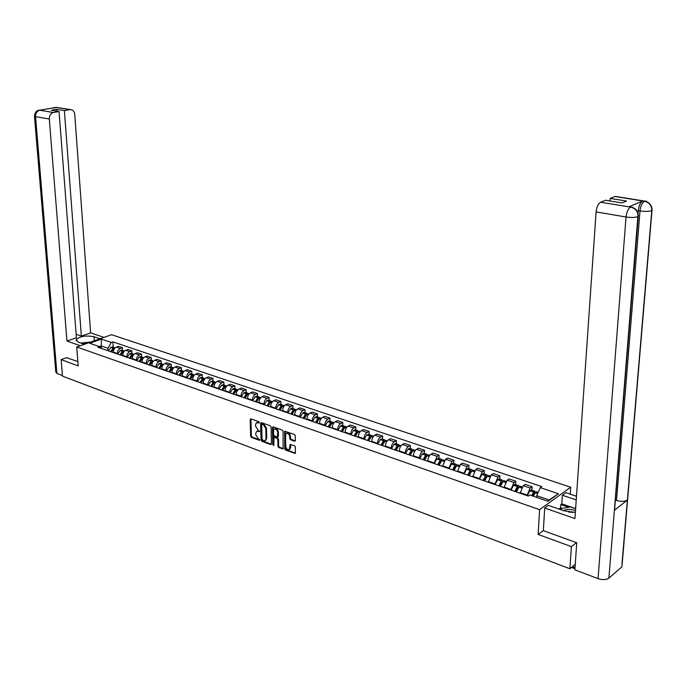 <?xml version="1.0" encoding="UTF-8"?>
<svg xmlns="http://www.w3.org/2000/svg" width="687" height="687" viewBox="0 0 687 687"><rect width="100%" height="100%" fill="white"/><g stroke="black" fill="none" stroke-linecap="round" stroke-linejoin="round"><path stroke-width="1.03" d="M259.385 422.539L258.836 421.698L250.901 418.847L250.18 419.508L250.643 436.185L251.408 437.387L259.308 440.324L259.815 439.869L258.252 438.641L255.787 434.794L255.753 433.403L256.56 431.436L259.6 431.23L258.029 430.01L255.555 426.155L255.521 424.755L256.354 422.754L258.87 423.012L259.385 422.539M294.551 441.217L295.333 440.547L295.255 435.73L294.457 434.485L284.684 431.213L284.736 448.851L285.526 450.079L295.281 453.446L295.427 447.074L294.62 445.829L290.129 444.429L289.304 449.496C287.501 450.028 286.324 448.98 285.766 446.361L285.569 435.146L286.247 433.497C288.042 432.999 289.21 434.055 289.751 436.657L289.785 438.538L290.584 439.774L294.551 441.217L295.281 440.874M539.578 509.685L538.136 534.426L571.404 546.62L569.892 568.742L62.474 376.115L61.126 359.619L78.181 365.87L76.729 346.978L539.578 509.685L570.699 487.203L111.577 334.715L76.729 346.978M271.082 427.031L270.3 425.811L261.343 422.599L260.613 423.261L261.026 440.041L261.799 441.252L270.712 444.566L271.451 443.914L271.082 427.031M273.168 426.842L282.271 430.114L283.07 431.342L283.138 448.946L278.733 447.555L277.943 446.327L277.814 439.474L277.024 438.254L273.958 437.361L273.855 445.09L273.692 445.511L272.791 444.695L272.421 427.512L273.168 426.842L272.421 427.512M570.236 494.168L570.699 487.203M571.404 546.62L576.41 542.653M569.892 568.742L575.242 564.37M66.785 357.601L61.126 359.619M117.4 353.977L117.365 353.504C117.408 351.057 118.387 349.365 120.302 348.429L116.335 347.081C114.42 348.017 113.449 349.7 113.407 352.139L113.441 352.611M116.335 347.081L118.439 346.317L122.406 347.656L122.578 350.387M120.302 348.429L122.406 347.656M132.033 353.625L131.87 350.877L127.842 349.511L125.738 350.284C123.823 351.229 122.853 352.929 122.81 355.385L122.836 355.857M126.855 357.249L126.82 356.768C126.872 354.312 127.851 352.603 129.766 351.65L131.87 350.877M141.634 356.897L141.479 354.131L137.391 352.749L135.287 353.53C133.372 354.492 132.393 356.209 132.342 358.674L132.376 359.155M136.455 360.563L136.421 360.082C136.473 357.609 137.46 355.892 139.375 354.921L141.479 354.131M151.38 360.228L151.226 357.446L147.087 356.038L144.983 356.836C143.068 357.807 142.08 359.533 142.029 362.023L142.054 362.504M146.194 363.938L146.168 363.449C146.219 360.958 147.207 359.224 149.122 358.245L151.226 357.446M161.273 363.612L161.127 360.804L156.919 359.378L154.815 360.186C152.9 361.173 151.913 362.916 151.853 365.415L151.879 365.905M156.086 367.356L156.061 366.867C156.121 364.359 157.108 362.607 159.023 361.62L161.127 360.804M171.321 367.038L171.183 364.222L166.907 362.77L164.803 363.586C162.888 364.582 161.9 366.343 161.831 368.867L161.857 369.357M166.125 370.825L166.099 370.336C166.168 367.811 167.164 366.042 169.079 365.046L171.183 364.222M181.523 370.525L181.385 367.682L177.048 366.214L174.945 367.047C173.03 368.052 172.042 369.829 171.965 372.363L171.99 372.861M176.327 374.355L176.301 373.865C176.379 371.315 177.366 369.537 179.29 368.524L181.385 367.682M191.879 374.063L191.75 371.203L187.345 369.709L185.25 370.551C183.335 371.573 182.338 373.367 182.261 375.918L182.278 376.416M186.684 377.936L186.658 377.438C186.744 374.879 187.74 373.084 189.655 372.053L191.75 371.203M202.399 377.652L202.279 374.776L197.804 373.256L195.709 374.114C193.794 375.154 192.789 376.957 192.712 379.525L192.729 380.031M197.203 381.577L197.178 381.07C197.263 378.494 198.268 376.682 200.183 375.643L202.279 374.776M213.082 381.302L212.97 378.408L208.427 376.862L206.332 377.738C204.417 378.786 203.412 380.607 203.326 383.2L203.343 383.698M207.886 385.27L207.869 384.763C207.963 382.17 208.968 380.34 210.875 379.284L212.97 378.408M223.945 385.012L223.842 382.092L219.222 380.529L217.126 381.414C215.211 382.479 214.207 384.308 214.112 386.918L214.129 387.425M218.741 389.022L218.724 388.516C218.827 385.896 219.831 384.05 221.746 382.985L223.842 382.092M234.971 388.782L234.877 385.845L230.188 384.248L228.093 385.149C226.178 386.223 225.173 388.078 225.07 390.705L225.087 391.221M229.776 392.835L229.759 392.329C229.862 389.692 230.875 387.829 232.781 386.747L234.877 385.845M246.178 392.612L246.092 389.649L241.326 388.035L239.239 388.945C237.324 390.036 236.319 391.908 236.208 394.553L236.216 395.068M240.982 396.717L240.965 396.201C241.085 393.539 242.099 391.667 244.005 390.568L246.092 389.649M257.565 396.502L257.496 393.522L252.644 391.873L250.557 392.801C248.651 393.909 247.638 395.798 247.518 398.46L247.535 398.975M252.378 400.65L252.361 400.135C252.49 397.464 253.503 395.566 255.409 394.45L257.496 393.522M269.149 400.452L269.081 397.455L264.151 395.781L262.073 396.725C260.167 397.842 259.154 399.748 259.025 402.436L259.033 402.96M263.963 404.66L263.945 404.136C264.074 401.44 265.096 399.525 266.994 398.4L269.081 397.455M280.914 404.471L280.854 401.448L275.848 399.757L273.769 400.71C271.872 401.843 270.85 403.767 270.712 406.472L270.73 406.996M275.736 408.731L275.719 408.207C275.865 405.485 276.878 403.561 278.785 402.41L280.854 401.448M292.877 408.559L292.834 405.519L287.741 403.793L285.672 404.763C283.774 405.914 282.752 407.855 282.606 410.586L282.615 411.109M287.707 412.87L287.698 412.337C287.844 409.607 288.866 407.657 290.764 406.498L292.834 405.519M305.045 412.715L305.011 409.65L299.833 407.898L297.763 408.877C295.874 410.053 294.843 412.011 294.697 414.759L294.697 415.292M299.875 417.078L299.867 416.545C300.021 413.789 301.052 411.822 302.941 410.646L305.011 409.65M317.42 416.94L317.394 413.857L312.13 412.071L310.069 413.067C308.171 414.261 307.149 416.236 306.986 419.001L306.995 419.542M312.259 421.363L312.25 420.822C312.413 418.048 313.444 416.056 315.333 414.862L317.394 413.857M330.009 421.243L329.992 418.134L324.633 416.313L322.581 417.335C320.692 418.538 319.661 420.53 319.489 423.321L319.498 423.862M324.848 425.717L324.848 425.176C325.02 422.376 326.05 420.367 327.939 419.156L329.992 418.134M342.804 425.614L342.804 422.479L337.36 420.633L335.308 421.672C333.427 422.891 332.396 424.91 332.216 427.718L332.216 428.259M337.661 430.148L337.661 429.598C337.841 426.782 338.88 424.755 340.752 423.527L342.804 422.479M355.832 430.062L355.84 426.91L350.301 425.03L348.257 426.077C346.377 427.323 345.346 429.358 345.157 432.192L345.157 432.733M350.696 434.656L350.696 434.107C350.894 431.264 351.924 429.22 353.805 427.967L355.84 426.91M369.091 434.588L369.108 431.41L363.466 429.495L361.431 430.569C359.559 431.822 358.528 433.883 358.322 436.734L358.322 437.293M363.964 439.242L363.964 438.684C364.17 435.824 365.209 433.755 367.073 432.492L369.108 431.41M382.573 439.199L382.607 435.996L376.871 434.047L374.844 435.137C372.972 436.417 371.942 438.486 371.727 441.363L371.727 441.921M377.464 443.905L377.472 443.347C377.687 440.461 378.726 438.375 380.589 437.095L382.607 435.996M396.305 443.888L396.356 440.659L390.508 438.675L388.49 439.783C386.635 441.08 385.596 443.184 385.373 446.078L385.364 446.636M391.212 448.663L391.221 448.096C391.444 445.193 392.483 443.081 394.338 441.775L396.356 440.659M410.285 448.663L410.345 445.408L404.394 443.39L402.384 444.515C400.538 445.837 399.49 447.958 399.259 450.878L399.25 451.445M405.201 453.497L405.218 452.931C405.45 450.002 406.489 447.872 408.336 446.55L410.345 445.408M424.514 453.523L424.592 450.251L418.538 448.19L416.537 449.341C414.69 450.672 413.651 452.819 413.402 455.764L413.394 456.331M419.456 458.427L419.465 457.86C419.714 454.897 420.762 452.75 422.599 451.402L424.592 450.251M439.01 458.478L439.105 455.172L432.93 453.077L430.938 454.244C429.109 455.601 428.061 457.765 427.812 460.737L427.795 461.312M433.969 463.45L437.121 456.348L439.105 455.172M453.772 463.519L453.884 460.187L447.598 458.057L445.614 459.242L442.462 466.387M448.748 468.56L451.909 461.389L453.884 460.187M468.817 468.654L468.938 465.305L462.531 463.124L460.565 464.335L457.405 471.548M463.811 473.764L466.98 466.525L468.938 465.305M484.137 473.893L484.275 470.509L477.748 468.294L475.799 469.53L472.63 476.812M479.157 479.071L482.326 471.754L484.275 470.509M499.758 479.225L499.913 475.816L493.257 473.558L491.317 474.811L488.148 482.18M494.803 484.481L497.981 477.079L499.913 475.816M515.671 484.661L515.843 481.226L509.067 478.925L507.143 480.204L503.957 487.65M510.742 489.994L513.928 482.514L515.843 481.226M531.901 490.2L532.09 486.739L525.177 484.395L523.271 485.7L520.085 493.223M526.998 495.619L530.184 488.053L532.09 486.739M108.082 350.756L107.911 348.257L101.126 345.922L99.332 346.566M101.272 347.991L101.384 339.112L111.277 342.461L107.911 348.257M102.208 348.73L99.563 346.652L89.671 343.234L101.384 339.112M547.436 501.106L549.05 499.947L536.71 495.705L540.343 487.633L541.803 486.611L112.9 341.877L111.277 342.461M540.343 487.633L558.437 493.755L547.968 501.287L529.771 495.009L528.269 496.057L97.915 347.244L99.563 346.652M538.136 534.426L543.357 530.519M536.71 495.705L536.616 497.371M113.252 347.21L112.9 341.877M549.05 499.947L558.437 493.755M259.385 422.599L256.723 422.582M256.938 431.247L259.6 431.273M250.935 418.855L251.348 435.85L252.112 437.044L259.815 439.903M261.361 422.608L261.73 439.697L262.503 440.908L271.408 444.214L270.712 444.566M262.202 424.205L261.695 424.678L262.056 439.414L263.688 440.659L265.242 440.522L266.032 438.581L265.792 428.482L263.301 424.6L262.202 424.205L262.915 423.87L262.434 424.102M265.526 440.384L266.728 438.237L266.032 438.581M262.915 423.87L264.006 424.265L266.496 428.138L266.728 438.237M282.623 448.997L283.327 448.645L279.437 447.203L278.733 447.555M274.096 437.293L275.152 436.966L277.728 437.902L278.51 439.13L278.647 445.975L279.437 447.203M273.125 427.168L273.855 445.09M277.668 432.338C277.144 429.779 276.002 428.731 274.242 429.186L273.555 430.843L273.641 434.777L274.422 435.996L277.496 436.889L277.668 432.338L278.372 431.986C277.849 429.435 276.706 428.387 274.946 428.843L274.594 429.014M278.063 436.606L278.45 435.927L277.746 436.271M278.372 431.986L278.45 435.927M286.634 433.299L286.951 433.154C288.746 432.655 289.914 433.712 290.455 436.314L290.489 438.186L291.288 439.422L295.255 440.865M289.588 449.358L290.635 447.546L289.94 447.898M290.635 444.369L290.635 447.546M285.182 431.161L285.431 448.499L286.23 449.727L295.436 453.145L294.74 453.506M111.371 351.899L113.149 349.168M111.517 351.942L113.887 348.429L115.073 347.88M114.995 347.88L113.02 348.026L110.564 351.615M108.4 350.868L110.762 347.356L112.625 346.995M94.291 340.795L93.999 336.724C86.115 335.273 80.181 336.218 76.197 339.541L78.327 342.186L84.372 344.29M93.999 336.724L100.044 338.768M103.995 337.386L90.615 332.886L81.349 336.08L64.38 110.598L69.928 109.628L55.973 107.43L39.683 110.212L53.423 112.505C50.683 113.329 49.309 115.502 49.301 118.997L35.561 116.67L56.901 373.445L62.431 375.54M76.145 334.303L81.349 336.08M56.866 111.165L56.729 109.362L51.405 110.281L59.056 111.526L76.412 337.781L66.948 341.053L49.301 118.997M80.31 345.716L66.948 341.053M90.615 332.886L74.763 114.454C74.316 111.303 72.813 109.68 70.272 109.585L69.928 109.628M56.901 373.445L55.802 371.985L34.479 116.326M59.056 111.526L53.423 112.505M56.729 109.362L64.38 110.598M66.622 357.661L77.854 361.62M54.634 107.945L55.948 107.464M54.951 107.507L55.965 107.43M38.67 110.289L39.683 110.212M614.625 507.238L608.905 578.119C606.217 579.905 602.602 580.077 598.059 578.643L574.856 569.841L576.754 542.782L543.348 530.647L544.697 508.019L548.346 505.374L564.087 510.836L575.362 512.382M544.697 508.019L574.942 518.582L596.101 211.914C596.685 206.916 598.205 203.687 600.653 202.227L605.548 200.261L621.907 202.923L626.475 201.042L610.168 198.414L615.251 196.405L616.54 196.611M562.335 508.432L560.601 507.83L560.807 504.567L561.786 503.846L562.344 495.233L565.848 492.691L576.479 496.272M562.344 495.233L576.23 499.93M560.601 507.83L558.943 509.05M622.01 563.761L627.386 500.042C624.723 501.613 621.108 501.768 616.531 500.497L640.009 210.969L638.266 210.677C638.893 205.688 640.37 202.459 642.697 201.008L628.983 206.778L630.632 206.89M608.905 578.119L621.744 566.973M638.017 214.739L614.376 510.321L627.386 500.042L651.791 210.617C651.748 205.645 649.378 202.536 644.689 201.291L614.951 196.499M610.168 198.414L609.979 200.982M638.043 213.399L638.266 210.677M615.363 500.119L616.531 500.497M561.786 503.846L575.629 508.603M568.596 507.246L560.807 504.567M632.633 207.371L628.983 206.778M598.059 578.643L626.037 216.998C631.155 217.719 635.166 217.599 638.068 216.628C638 211.562 635.595 208.401 630.855 207.139L630.743 207.062M80.74 343.028L90.65 342.074M87.593 343.157L83.101 343.844M558.986 509.067L570.322 506.92L575.62 508.741M575.483 510.639C570.837 508.973 566.852 508.973 563.546 510.647M572.872 512.408L568.398 511.944M120.723 355.127L122.612 352.276M120.878 355.179L123.256 351.632L124.493 351.074M124.356 351.083L122.286 351.306L119.916 354.853M117.717 354.088L120.088 350.55L121.951 350.172M130.212 358.408L132.213 355.428M130.384 358.468L132.763 354.887L134.051 354.329M133.853 354.337L131.87 354.475L129.405 358.133M127.172 357.36L129.551 353.788L131.415 353.41M139.839 361.74L141.96 358.64M140.028 361.809L142.415 358.193L143.746 357.626M143.497 357.635L141.513 357.772L139.032 361.456M136.765 360.675L139.152 357.077L141.015 356.69M149.611 365.123L151.81 361.946M149.818 365.192L152.213 361.551L153.57 360.976M153.287 360.984L151.295 361.122L148.813 364.84M146.511 364.041L148.899 360.417L150.762 360.014M159.539 368.55L161.797 365.312M159.762 368.627L162.158 364.952L163.592 364.385M163.223 364.385L161.222 364.522L158.731 368.275M156.396 367.468L158.8 363.801L160.655 363.397M169.62 372.036L171.93 368.739M169.852 372.122L172.265 368.412L173.622 367.828M173.313 367.837L171.312 367.974L168.813 371.761M166.443 370.937L168.933 367.159L170.702 366.832M179.848 375.574L182.21 372.225M180.106 375.66L182.519 371.925L183.876 371.323M183.558 371.341L181.548 371.478L179.049 375.3M176.636 374.467L179.135 370.654L180.904 370.31M190.239 379.164L192.652 375.772M190.522 379.267L192.935 375.488L194.507 374.93M193.966 374.896L193.219 374.518L191.948 375.042L189.44 378.889M186.993 378.048L189.5 374.2L191.269 373.848M191.166 377.816L191.149 377.361M200.793 382.814L203.249 379.379M201.093 382.917L203.515 379.112L205.13 378.554M204.528 378.52L203.781 378.125L202.51 378.657L200.003 382.539M197.513 381.68L199.934 377.884L201.789 377.446M201.686 381.577L201.669 381.062M211.519 386.523L214.018 383.037M211.836 386.635L214.267 382.796L215.924 382.238M215.263 382.195L214.507 381.792L213.245 382.324L210.729 386.249M208.204 385.381L210.626 381.551L212.472 381.096M212.369 385.398L212.352 384.823M222.416 390.293L224.95 386.764M222.751 390.405L225.181 386.532L226.538 385.896M226.169 385.922L225.405 385.51L224.142 386.06L221.626 390.018M219.059 389.134L221.489 385.27L223.335 384.806M223.223 389.289L223.198 388.653M233.486 394.123L236.062 390.551M233.838 394.244L236.276 390.328L238.028 389.804M237.255 389.718L236.483 389.297L235.22 389.847L232.695 393.849M230.085 392.947L232.524 389.048L234.37 388.576M234.25 393.256L234.224 392.543M244.735 398.013L247.346 394.398M245.113 398.142L247.552 394.192L248.9 393.539M248.514 393.574L247.741 393.144L246.478 393.703L243.945 397.739M241.3 396.82L243.825 392.792L245.577 392.406M245.448 397.301L245.431 396.502M256.165 401.964L258.819 398.314M256.569 402.101L259.016 398.117L260.356 397.455M259.961 397.498L259.179 397.052L257.917 397.618L255.384 401.689M252.687 400.761L255.135 396.785L256.972 396.296M256.835 401.423L256.809 400.538M267.784 405.983L270.472 402.299M268.213 406.129L270.661 402.101L272.49 401.594M271.588 401.483L270.807 401.019L269.459 401.689L267.011 405.716M264.272 404.763L266.719 400.753L268.548 400.255M268.402 405.622L268.385 404.643M279.6 410.07L282.323 406.343M280.047 410.225L282.503 406.154L284.332 405.639M283.413 405.528L282.623 405.055L281.369 405.648L278.828 409.796M276.045 408.834L278.587 404.695L280.322 404.274M280.167 409.916L280.141 408.817M291.614 414.218L294.371 410.465M292.087 414.381L294.551 410.276L296.363 409.753M295.436 409.65L294.646 409.16L293.392 409.761L290.841 413.952M288.016 412.973L290.558 408.791L292.293 408.361M292.121 414.295L292.104 413.076M303.834 418.443L306.625 414.656M304.332 418.615L306.788 414.476L308.609 413.935M307.664 413.84L306.866 413.334L305.621 413.943L303.061 418.177M300.185 417.189L302.735 412.956L304.461 412.518M304.272 418.598L304.255 417.421M316.26 422.745L319.077 418.915M316.776 422.926L319.249 418.735L321.052 418.185M320.099 418.1L319.292 417.584L318.047 418.203L315.496 422.479M312.568 421.466L315.032 417.292L316.844 416.743M316.63 422.874L316.621 421.844M328.893 427.116L330.936 423.639L331.752 423.261M329.442 427.305L331.915 423.072L333.719 422.514M332.748 422.436L331.933 421.904L330.696 422.531L328.137 426.85M325.157 425.82L327.63 421.603L329.434 421.045M329.202 427.22L329.193 426.352M341.757 431.556L343.792 428.044L344.634 427.675M342.332 431.762L344.805 427.486L346.6 426.91M345.613 426.85L344.797 426.292L343.56 426.936L341.001 431.299M337.97 430.251L340.443 425.992L342.238 425.416M341.98 431.642L341.98 430.964M354.835 436.082L356.879 432.535L357.747 432.166M355.445 436.297L358.004 431.874L359.705 431.384M358.708 431.342L357.884 430.766L356.656 431.41L354.088 435.824M351.005 434.759L353.479 430.457L355.265 429.873M354.99 436.133L354.99 435.661M368.146 440.685L370.19 437.104L371.092 436.752M368.79 440.908L371.263 436.546L373.041 435.944M372.028 435.91L371.203 435.309L369.975 435.97L367.408 440.427M364.273 439.345L366.746 435L368.524 434.399M381.697 445.374L383.75 441.75L384.668 441.406M382.367 445.605L384.935 441.097L386.618 440.582M385.587 440.565L384.754 439.946L383.535 440.616L380.967 445.116M377.773 444.017L380.255 439.62L382.024 439.01M395.497 450.14L397.541 446.481L398.486 446.155M396.193 450.389L398.675 445.932L400.435 445.296M399.387 445.305L398.554 444.652L397.335 445.339L394.767 449.891M391.513 448.766L393.995 444.326L395.755 443.699M409.538 455L411.59 451.299L412.552 450.998M410.268 455.249L412.758 450.749L414.501 450.105M413.437 450.131L412.595 449.453L411.393 450.148L408.817 454.751M405.502 453.6L407.992 449.118L409.744 448.474M423.845 459.947L425.897 456.202L426.876 455.928M424.609 460.213L427.091 455.661L428.834 455M427.743 455.052L426.902 454.339L425.7 455.043L423.123 459.697M419.757 458.53L422.239 453.995L423.982 453.343M438.409 464.979L440.461 461.2L441.466 460.951M439.208 465.262L441.698 460.659L443.424 459.981M442.308 460.058L441.475 459.32L440.273 460.032L437.696 464.738M434.261 463.553L436.752 458.968L438.478 458.298M453.248 470.114L455.301 466.293L456.314 466.069M454.081 470.406L456.657 465.64L458.281 465.056M457.156 465.168L456.314 464.386L455.12 465.116L452.544 469.874M449.049 468.663L451.531 464.026L453.248 463.339M468.362 475.344L470.415 471.471L471.454 471.299M469.238 475.644L471.814 470.827L473.429 470.234M472.27 470.372L471.428 469.547L470.243 470.294L467.667 475.103M464.103 473.867L466.679 469.075L468.302 468.482M483.768 480.668L485.821 476.761L486.868 476.623M484.678 480.986L487.169 476.228L488.852 475.498M487.676 475.687L486.834 474.811L485.657 475.567L483.081 480.428M479.449 479.174L481.939 474.434L483.631 473.712M499.475 486.095L501.604 482.034L502.575 482.068M500.419 486.422L502.91 481.613L504.576 480.874M503.373 481.098L502.532 480.17L501.364 480.943L498.796 485.864M495.087 484.584L497.577 479.792L499.251 479.054M515.473 491.634L517.612 487.521L518.17 487.135L518.582 487.624M516.469 491.978L518.951 487.109L520.609 486.344M519.372 486.619L518.53 485.64L517.38 486.43L514.803 491.403M511.034 490.097L513.515 485.245L515.181 484.49M532.322 495.894L533.928 493.111L534.486 492.725L534.898 493.3M533.344 496.246L535.396 492.596L536.951 491.926M535.68 492.261L534.847 491.214L533.705 492.012L531.652 495.662M527.29 495.713L529.771 490.81L531.412 490.037M513.928 482.514L507.143 480.204M497.981 477.079L491.317 474.811M482.326 471.754L475.799 469.53M466.98 466.525L460.565 464.335M451.909 461.389L445.614 459.242M437.121 456.348L430.938 454.244M422.599 451.402L416.537 449.341M408.336 446.55L402.384 444.515M394.338 441.775L388.49 439.783M380.589 437.095L374.844 435.137M367.073 432.492L361.431 430.569M353.805 427.967L348.257 426.077M340.752 423.527L335.308 421.672M327.939 419.156L322.581 417.335M315.333 414.862L310.069 413.067M302.941 410.646L297.763 408.877M290.764 406.498L285.672 404.763M278.785 402.41L273.769 400.71M266.994 398.4L262.073 396.725M255.409 394.45L250.557 392.801M244.005 390.568L239.239 388.945M232.781 386.747L228.093 385.149M221.746 382.985L217.126 381.414M210.875 379.284L206.332 377.738M200.183 375.643L195.709 374.114M189.655 372.053L185.25 370.551M179.29 368.524L174.945 367.047M169.079 365.046L164.803 363.586M159.023 361.62L154.815 360.186M149.122 358.245L144.983 356.836M139.375 354.921L135.287 353.53M129.766 351.65L125.738 350.284M530.184 488.053L523.271 485.7M527.032 495.009L520.119 492.622M510.776 489.393L503.992 487.057M494.829 483.888L488.174 481.587M479.183 478.487L472.656 476.228M463.837 473.18L457.422 470.973M448.766 467.976L442.48 465.803M433.986 462.875L427.812 460.737M419.465 457.86L413.402 455.764M405.218 452.931L399.259 450.878M391.221 448.096L385.373 446.078M377.472 443.347L371.727 441.363M363.964 438.684L358.322 436.734M350.696 434.107L345.157 432.192M337.661 429.598L332.216 427.718M324.848 425.176L319.489 423.321M312.25 420.822L306.986 419.001M299.867 416.545L294.697 414.759M287.698 412.337L282.606 410.586M275.719 408.207L270.712 406.472M263.945 404.136L259.025 402.436M252.361 400.135L247.518 398.46M240.965 396.201L236.208 394.553M229.759 392.329L225.07 390.705M218.724 388.516L214.112 386.918M207.869 384.763L203.326 383.2M197.178 381.07L192.712 379.525M186.658 377.438L182.261 375.918M176.301 373.865L171.965 372.363M166.099 370.336L161.831 368.867M156.061 366.867L151.853 365.415M146.168 363.449L142.029 362.023M136.421 360.082L132.342 358.674M126.82 356.768L122.81 355.385M117.365 353.504L113.407 352.139M572.477 566.629L575.019 567.582M258.544 422.299L257.84 422.634M259.566 431.462L259.093 431.685M258.767 430.972L258.063 431.307M259.789 440.092L259.308 440.324M252.112 437.044L251.408 437.387M251.348 435.85L250.643 436.185M250.892 419.182L250.18 419.508M259.343 422.788L258.87 423.012M262.503 440.908L261.799 441.252M261.73 439.697L261.026 440.041M261.318 422.926L260.613 423.261M266.496 428.138L265.792 428.482M264.006 424.265L263.301 424.6M278.647 445.975L277.943 446.327M278.51 439.13L277.814 439.474M277.728 437.902L277.024 438.254M275.152 436.966L274.457 437.31M273.495 444.343L272.791 444.695M291.288 439.422L290.584 439.774M290.489 438.186L289.785 438.538M290.455 436.314L289.751 436.657M290.592 444.678L289.888 445.039M286.23 449.727L285.526 450.079M285.431 448.499L284.736 448.851M285.131 431.488L284.427 431.831M114.497 348.524L113.973 348.352M113.02 348.026L110.856 347.279M112.934 348.103L110.762 347.356M114.428 348.618L113.887 348.429M39.657 110.246C36.918 111.062 35.552 113.2 35.561 116.67L34.444 115.948C35.097 112.196 36.729 110.272 39.339 110.186M58.077 107.644L56.136 107.43M41.229 110.246L39.846 110.212M642.697 201.008L644.681 201.291M600.653 202.227L630.838 207.139M630.58 207.13C628.176 208.633 626.664 211.914 626.037 216.998L596.101 211.914M651.748 208.814L651.791 210.617C648.966 211.536 645.033 211.656 640.009 210.969C640.593 206.031 642.07 202.802 644.432 201.291M646.355 201.497L644.595 201.222M123.9 351.744L123.342 351.555M122.38 351.229L120.173 350.473M122.286 351.306L120.088 350.55M123.84 351.83L123.256 351.632M133.441 355.016L132.857 354.81M131.87 354.475L129.637 353.711M131.784 354.552L129.551 353.788M133.381 355.102L132.763 354.887M143.136 358.331L142.51 358.116M141.513 357.772L139.238 357M141.419 357.858L139.152 357.077M143.068 358.416L142.415 358.193M152.969 361.697L152.308 361.465M151.295 361.122L148.993 360.332M151.2 361.207L148.899 360.417M152.909 361.783L152.213 361.551M162.956 365.115L162.252 364.874M161.222 364.522L158.886 363.724M161.136 364.608L158.8 363.801M162.896 365.209L162.158 364.952M173.098 368.584L172.351 368.326M171.312 367.974L168.933 367.159M171.218 368.06L168.847 367.244M173.03 368.679L172.265 368.412M183.395 372.114L182.605 371.839M181.548 371.478L179.135 370.654M181.462 371.564L179.049 370.74M183.335 372.199L182.519 371.925M193.854 375.695L193.021 375.403M191.948 375.042L189.5 374.2M191.862 375.119L189.414 374.286M193.794 375.78L192.935 375.488M204.477 379.327L203.601 379.026M202.51 378.657L200.029 377.807M202.425 378.743L199.934 377.884M204.417 379.422L203.515 379.112M215.271 383.02L214.353 382.711M213.245 382.324L210.72 381.465M213.15 382.41L210.626 381.551M215.211 383.114L214.267 382.796M226.238 386.772L225.276 386.446M224.142 386.06L221.575 385.184M224.056 386.146L221.489 385.27M226.178 386.875L225.181 386.532M237.384 390.594L236.371 390.242M235.22 389.847L232.618 388.954M235.134 389.941L232.524 389.048M237.316 390.688L236.276 390.328M248.711 394.467L247.646 394.098M246.478 393.703L243.825 392.792M246.393 393.788L243.739 392.887M248.642 394.561L247.552 394.192M260.218 398.408L259.102 398.022M257.917 397.618L255.229 396.7M257.831 397.713L255.135 396.785M260.158 398.503L259.016 398.117M271.923 402.41L270.755 402.015M269.553 401.603L266.814 400.658M269.459 401.689L266.719 400.753M271.854 402.513L270.661 402.101M283.817 406.481L282.597 406.069M281.369 405.648L278.587 404.695M281.284 405.742L278.501 404.789M283.757 406.584L282.503 406.154M295.917 410.628L294.637 410.191M293.392 409.761L290.558 408.791M293.306 409.856L290.472 408.885M295.848 410.723L294.551 410.276M308.223 414.836L306.883 414.381M305.621 413.943L302.735 412.956M305.526 414.038L302.649 413.05M308.154 414.939L306.788 414.476M320.735 419.122L319.335 418.641M318.047 418.203L315.118 417.198M317.961 418.297L315.032 417.292M320.666 419.225L319.249 418.735M333.461 423.475L332.001 422.977M330.696 422.531L327.716 421.509M330.61 422.625L327.63 421.603M333.401 423.578L331.915 423.072M346.411 427.907L344.891 427.391M343.56 426.936L340.529 425.897M343.474 427.031L340.443 425.992M346.351 428.018L344.805 427.486M359.593 432.424L358.004 431.874M356.656 431.41L353.573 430.354M356.562 431.513L353.479 430.457M357.317 432.707L356.862 432.552M359.533 432.527L357.918 431.977M373.007 437.009L371.358 436.443M369.975 435.97L366.841 434.897M369.889 436.073L366.746 435M370.662 437.284L370.181 437.112M372.947 437.121L371.263 436.546M386.661 441.681L384.935 441.097M383.535 440.616L380.34 439.525M383.44 440.719L380.255 439.62M384.248 441.939L383.732 441.767M386.592 441.793L384.849 441.2M400.564 446.447L398.769 445.829M397.335 445.339L394.089 444.223M397.249 445.442L393.995 444.326M398.082 446.687L397.533 446.498M400.495 446.55L398.675 445.932M414.716 451.29L412.844 450.646M411.393 450.148L408.078 449.015M411.298 450.251L407.992 449.118M412.157 451.514L411.573 451.316M414.647 451.402L412.758 450.749M429.126 456.22L427.185 455.558M425.7 455.043L422.325 453.892M425.614 455.155L422.239 453.995M426.498 456.434L425.88 456.22M429.066 456.331L427.091 455.661M443.811 461.243L441.784 460.556M440.273 460.032L436.838 458.864M440.187 460.144L436.752 458.968M441.106 461.441L440.444 461.217M443.742 461.363L441.698 460.659M458.761 466.361L456.657 465.64M455.12 465.116L451.625 463.923M455.034 465.228L451.531 464.026M455.979 466.542L455.283 466.31M458.701 466.482L456.572 465.752M474.004 471.583L471.814 470.827M470.243 470.294L466.679 469.075M470.157 470.406L466.593 469.187M471.136 471.737L470.406 471.488M473.936 471.694L471.729 470.938M489.53 476.898L487.255 476.117M485.657 475.567L482.025 474.331M485.572 475.679L481.939 474.434M486.576 477.036L485.812 476.778M489.47 477.018L487.169 476.228M505.366 482.317L502.996 481.501M501.364 480.943L497.663 479.681M501.278 481.055L497.577 479.792M502.317 482.437L501.51 482.162M505.297 482.437L502.91 481.613M521.502 487.839L519.037 486.997M517.38 486.43L513.601 485.134M517.294 486.542L513.515 485.245M518.367 487.942L517.509 487.65M521.433 487.959L518.951 487.109M537.749 493.395L535.396 492.596M533.705 492.012L529.857 490.698M533.619 492.132L529.771 490.81M534.726 493.549L533.825 493.24M537.689 493.524L535.31 492.708M574.933 568.733L571.498 567.428M262.58 423.896L261.962 424.197M265.946 440.178L265.242 440.522M278.201 436.537L277.496 436.889M290.008 449.143L289.304 449.496M114.291 347.562L112.118 346.815M76.3 340.924L76.197 339.541M70.272 109.585L56.48 107.387L53.268 108.185M39.365 110.186L40.945 110.289M621.941 566.792L651.997 210.514C652.762 203.378 644.475 200.252 644.878 201.128L615.251 196.405M614.556 510.166L638.257 216.534C638.481 213.073 637.218 210.325 634.47 208.307L629.292 206.675M123.643 350.756L121.444 350.001M133.141 354.003L130.908 353.238M142.776 357.292L140.509 356.519M152.557 360.632L150.255 359.842M162.493 364.024L160.157 363.225M172.574 367.468L170.204 366.66M182.819 370.963L180.406 370.147M193.219 374.518L190.771 373.685M203.781 378.125L201.291 377.275M214.507 381.792L211.982 380.924M225.405 385.51L222.837 384.634M236.483 389.297L233.872 388.404M247.741 393.144L245.087 392.234M259.179 397.052L256.483 396.133M272.55 401.62L272.009 401.431M270.807 401.019L268.067 400.083M284.444 405.682L283.851 405.476M282.623 405.055L279.841 404.111M296.544 409.813L295.882 409.589M294.646 409.16L291.812 408.198M308.849 414.012L308.128 413.772M306.866 413.334L303.989 412.355M321.361 418.289L320.58 418.022M319.292 417.584L316.363 416.58M334.088 422.634L333.247 422.35M331.933 421.904L328.961 420.882M347.047 427.065L346.128 426.747M344.797 426.292L341.765 425.262M360.22 431.565L359.241 431.23M357.884 430.766L354.801 429.71M373.634 436.142L372.577 435.781M371.203 435.309L368.06 434.244M387.288 440.805L386.163 440.419M384.754 439.946L381.56 438.856M401.191 445.554L399.98 445.142M398.554 444.652L395.3 443.544M415.343 450.389L414.055 449.951M412.595 449.453L409.289 448.328M429.753 455.309L428.387 454.846M426.902 454.339L423.536 453.188M444.437 460.324L442.978 459.835M441.475 459.32L438.04 458.143M459.388 465.434L457.851 464.91M456.314 464.386L452.81 463.193M474.631 470.638L472.991 470.08M471.428 469.547L467.864 468.328M490.157 475.945L488.431 475.352M486.834 474.811L483.201 473.566M505.984 481.355L504.155 480.728M502.532 480.17L498.831 478.908M522.12 486.86L520.196 486.207M518.53 485.64L514.761 484.352M538.213 492.364L536.538 491.789M534.847 491.214L530.999 489.9"/></g></svg>
